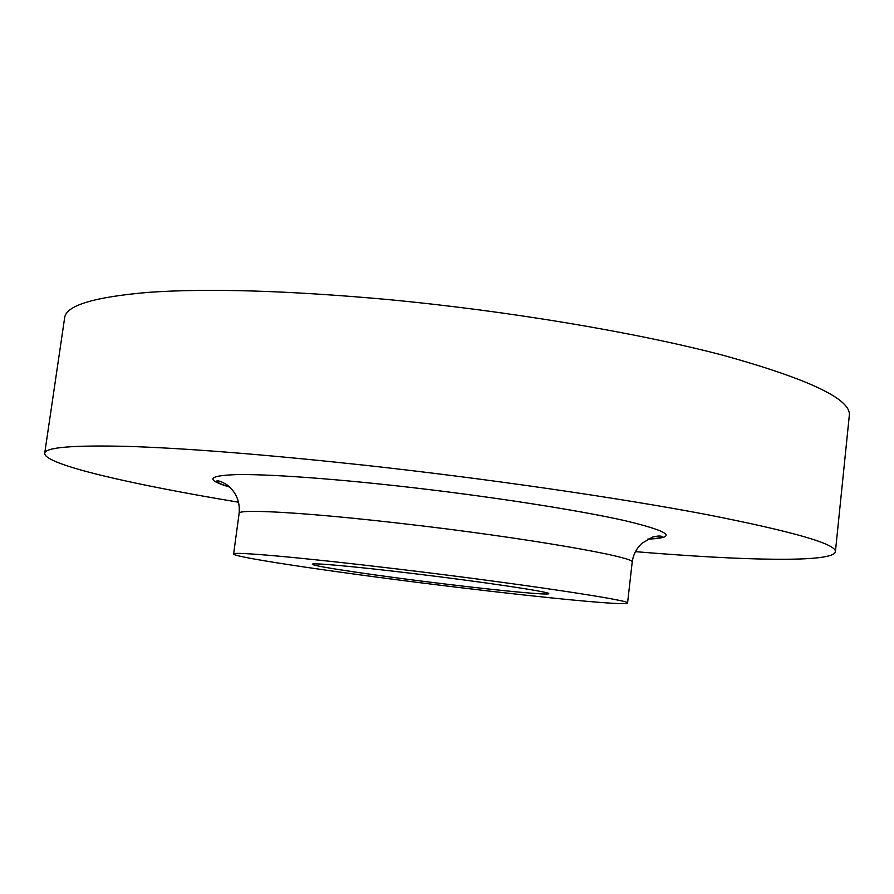 <?xml version="1.0" encoding="UTF-8"?>
<svg xmlns="http://www.w3.org/2000/svg" width="894" height="894" viewBox="0 0 894 894"><rect width="100%" height="100%" fill="white"/><g stroke="black" fill="none" stroke-linecap="round" stroke-linejoin="round"><path stroke-width="1.34" d="M457.862 587.369C350.794 574.529 233.222 557.476 233.613 554.001C231.568 551.352 299.49 557.264 395.997 568.83C518.71 583.402 633.656 600.79 627.554 603.07C627.275 605.909 546.402 598.086 457.862 587.369M238.575 502.227C132.245 484.548 44.13 464.645 44.7 453.325C45.035 447.38 72.526 445.067 127.194 446.374C185.874 448.218 264.847 454.487 364.104 465.171C486.984 478.648 619.05 497.88 706.796 514.586C793.984 531.762 836.851 544.167 835.398 551.81C833.174 562.918 742.858 560.605 635.444 551.654M44.7 453.325L64.636 317.851C65.932 305.457 94.116 296.942 149.164 292.304C208.168 288.214 286.952 290.561 385.515 299.322C507.49 310.71 637.925 332.758 724.207 355.577C809.886 379.469 851.58 399.473 849.3 415.576L835.398 551.81M410.737 573.244C482.57 581.793 551.766 592.174 548.704 593.661C548.916 595.337 501.947 590.878 447.693 584.318C381.514 576.406 311.347 566.137 312.375 564.226C311.324 562.617 353.611 566.383 410.737 573.244M647.949 539.037C656.14 538.669 660.834 537.853 662.029 536.601C660.711 535.674 657.459 535.864 652.274 537.171L641.691 543.496C636.304 548.648 633.131 554.928 632.17 562.348C638.551 557.443 524.208 537.439 401.73 523.515C305.424 512.363 237.368 508.675 239.123 513.391C240.195 501.556 236.128 492.035 226.931 484.805C221.656 481.575 218.181 480.346 216.493 481.106C217.343 482.615 221.701 484.559 229.546 486.917M229.747 487.107C205.318 479.832 207.464 475.675 236.172 474.613C266.323 474.01 327.975 478.201 400.121 486.224C486.403 495.824 577.345 509.926 624.817 520.643C670.735 531.628 678.367 537.808 647.714 539.16M233.613 554.001L239.123 513.391M627.554 603.07L632.17 562.348"/></g></svg>

